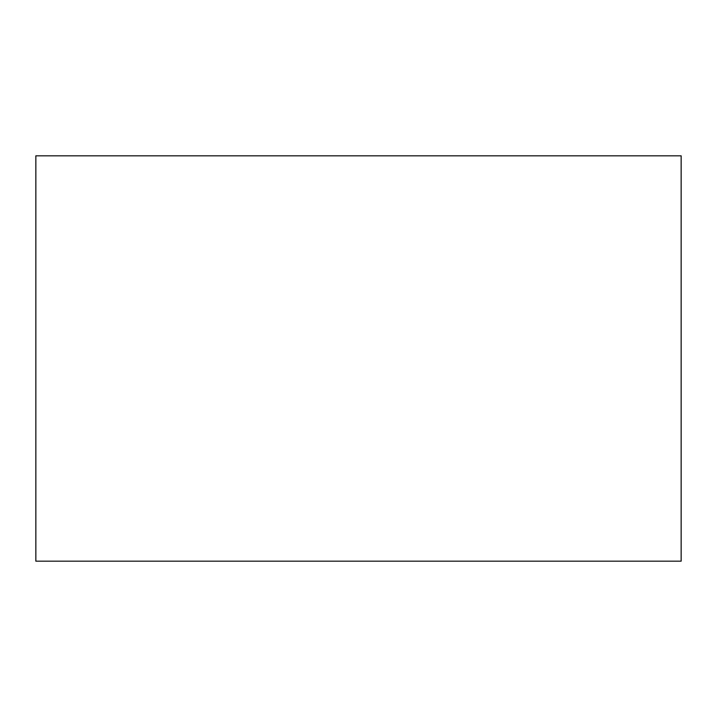 <?xml version="1.0" encoding="UTF-8"?>
<svg xmlns="http://www.w3.org/2000/svg" width="717" height="717" viewBox="0 0 717 717"><rect width="100%" height="100%" fill="white"/><g stroke="black" fill="none" stroke-linecap="round" stroke-linejoin="round"><path stroke-width="1.08" d="M681.15 267.378L681.15 449.622M681.15 155.831L681.15 561.169L35.85 561.169L35.85 155.831L681.15 155.831"/></g></svg>
